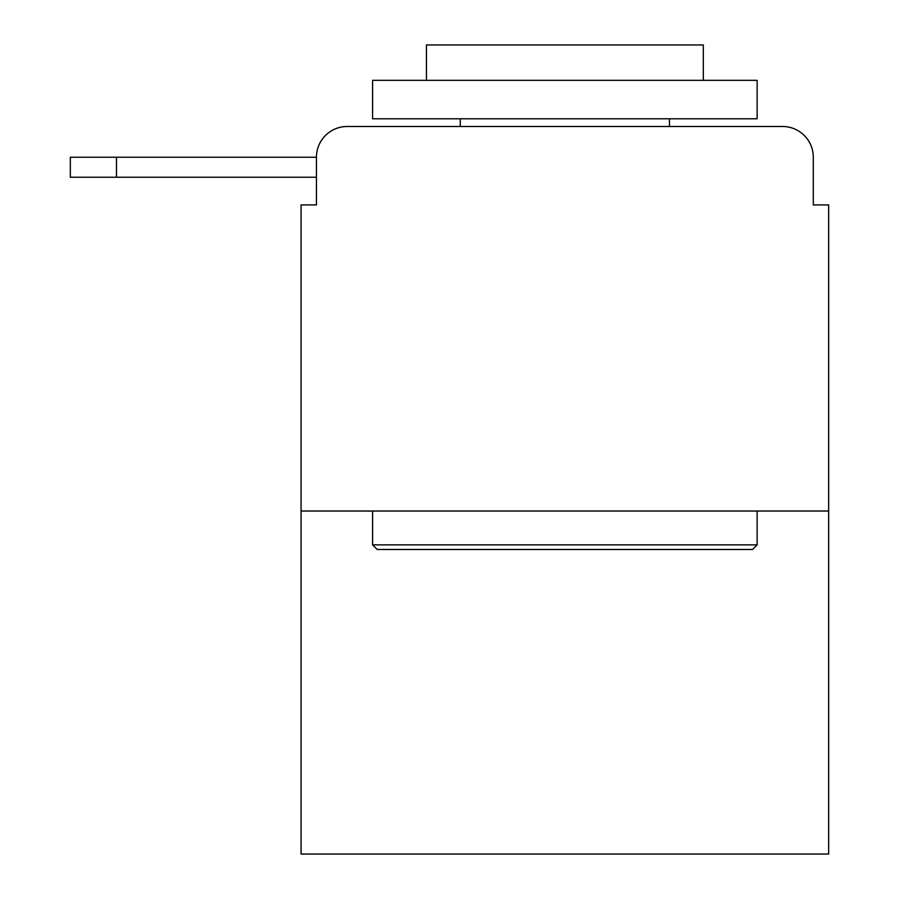 <?xml version="1.0" encoding="UTF-8"?>
<svg xmlns="http://www.w3.org/2000/svg" width="899" height="899" viewBox="0 0 899 899"><rect width="100%" height="100%" fill="white"/><g stroke="black" fill="none" stroke-linecap="round" stroke-linejoin="round"><path stroke-width="1.35" d="M828.664 511.025L301.064 511.025L301.064 854.05L828.664 854.05L828.664 204.927L813.292 204.927L813.292 157.235A30.768 30.768 0 0 0 782.523 126.478L347.205 126.478A30.768 30.768 0 0 0 316.448 157.235L316.448 204.927L316.448 177.238L70.336 177.238L70.336 157.235L162.618 157.235M301.064 511.025L301.064 204.927L316.448 204.927M347.205 126.478L444.881 126.478M684.847 126.478L782.523 126.478M813.292 204.927L813.292 157.235M752.53 549.48L377.209 549.48L372.591 544.873L757.138 544.873L752.53 549.48M372.591 80.326L757.138 80.326L757.138 118.78L372.591 118.78L372.591 80.326M703.31 80.326L703.31 44.95L426.429 44.95L426.429 80.326M372.591 511.025L372.591 544.873M757.138 511.025L757.138 544.873M460.266 118.78L460.266 126.478M669.463 118.78L669.463 126.478M116.477 177.238L116.477 157.235L316.448 157.235"/></g></svg>
